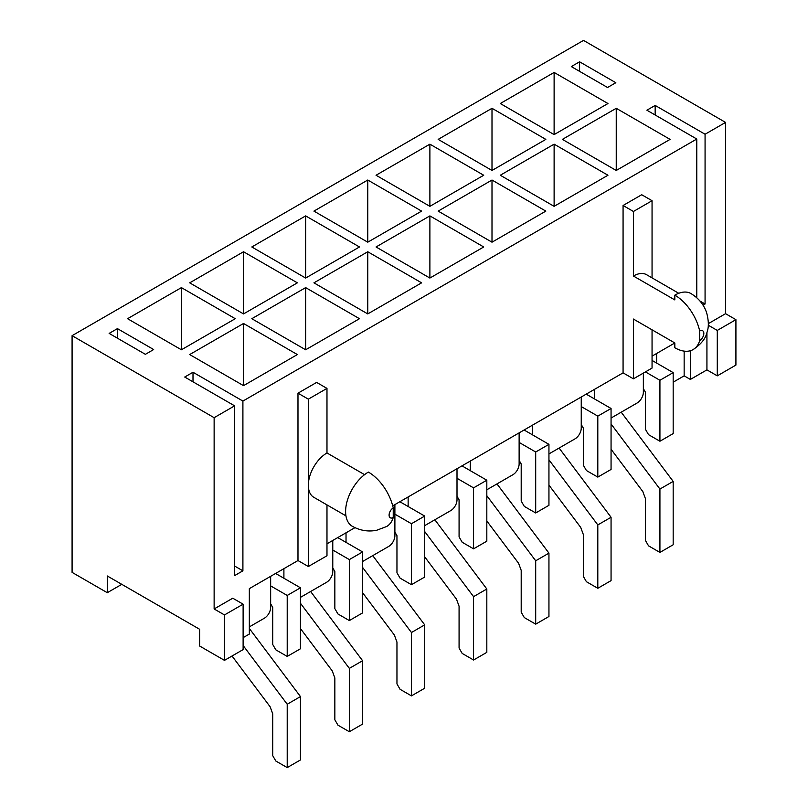 <?xml version="1.0" encoding="UTF-8"?>
<svg xmlns="http://www.w3.org/2000/svg" width="808" height="808" viewBox="0 0 808 808"><rect width="100%" height="100%" fill="white"/><g stroke="black" fill="none" stroke-linecap="round" stroke-linejoin="round"><path stroke-width="1.21" d="M224.483 660.368L224.483 614.938L243.117 604.182L243.117 649.602L224.483 660.368L199.627 646.016L199.627 629.28L107.282 575.963L107.282 592.698L121.776 584.335M107.282 592.698L72.084 572.377L72.084 335.674L583.517 40.4L725.564 122.412L725.564 313.686L708.333 323.634M270.65 576.326L270.65 607.404A8.787 5.07 -60 0 1 264.438 618.17L249.329 626.897M243.117 637.653L249.329 634.068L249.329 588.638L297.98 560.54L297.98 393.183L316.625 382.416L326.977 388.396L326.977 452.955L364.57 474.66M332.775 540.461L332.775 571.539A8.787 5.07 -60 0 1 326.563 582.305L300.465 597.365M394.89 504.596L394.89 535.684A8.787 5.07 -60 0 1 388.678 546.44L362.59 561.499M457.005 468.731L457.005 499.819A8.787 5.07 -60 0 1 450.793 510.575L424.705 525.634M519.13 432.866L519.13 463.954A8.787 5.07 -60 0 1 512.918 474.71L486.82 489.779M581.245 397.011L581.245 428.089A8.787 5.07 -60 0 1 575.033 438.845L548.945 453.914M643.36 373.094L643.36 392.223A8.787 5.07 -60 0 1 637.148 402.98L611.06 418.049M699.688 331.017A5.858 3.384 -60 0 1 703.829 333.411A5.858 3.384 -60 0 1 699.688 340.582L699.688 331.017A36.602 21.129 -120 0 0 674.832 295.152L674.832 299.93L633.422 276.023L633.422 211.474L652.056 200.707L652.056 277.871M633.422 276.023A26.351 15.221 -60 0 1 646.602 274.72L678.75 293.284M700.021 301.091L705.071 304L705.071 134.239L655.167 105.434L655.167 114.999M579.589 61.802L571.307 66.579L607.545 87.496L615.827 82.719L579.589 61.802L579.589 71.367M696.779 297.788L696.779 139.026L646.885 110.211L655.167 105.434M326.977 504.899L326.977 555.763L308.343 566.519L308.343 399.152L297.98 393.183M345.945 515.857L313.797 497.294A26.351 15.221 -60 0 1 308.343 485.234A26.351 15.221 -60 0 1 326.977 452.955M109.141 333.401L145.379 354.328L153.661 349.541L117.433 328.624L109.141 333.401M193.001 381.82L193.001 372.256L184.719 377.043L234.623 405.848L234.623 575.609L242.905 570.822L234.623 566.044M193.001 372.256L242.905 401.071L242.905 570.822M117.433 338.188L117.433 328.624M684.154 351.126L684.154 375.851L673.175 382.184M717.282 375.851L717.282 330.421L735.916 319.665L735.916 365.085L717.282 375.851L706.929 369.872L706.929 332.563M684.154 375.851L690.365 379.437L706.929 369.872M703.041 305.171L705.071 304M242.905 401.071L696.779 139.026M72.084 335.674L214.13 417.685L234.623 405.848M214.13 417.685L214.13 608.959L232.765 598.203L243.117 604.182M326.977 543.804L354.934 527.664M392.728 505.848L623.069 372.862L623.069 205.495L641.704 194.738L652.056 200.707M652.056 356.126L674.832 342.976L633.422 319.059L633.422 378.831L623.069 372.862M690.365 350.743L690.365 379.437M705.071 134.239L725.564 122.412M181.406 349.783L235.249 318.706L181.406 287.618L127.573 318.706L181.406 349.783L181.406 287.618M243.531 313.918L297.364 282.84L243.531 251.753L189.688 282.84L243.531 313.918L243.531 251.753M305.646 278.053L359.479 246.975L305.646 215.898L251.813 246.975L305.646 278.053L305.646 215.898M367.761 242.188L421.604 211.11L367.761 180.032L313.928 211.11L367.761 242.188L367.761 180.032M429.886 206.333L483.719 175.245L429.886 144.167L376.043 175.245L429.886 206.333L429.886 144.167M492.001 170.468L545.834 139.38L492.001 108.302L438.168 139.38L492.001 170.468L492.001 108.302M297.364 354.56L243.531 323.483L189.688 354.56L243.531 385.648L297.364 354.56M359.479 318.706L305.646 287.618L251.813 318.706L305.646 349.783L359.479 318.706M421.604 282.84L367.761 251.753L313.928 282.84L367.761 313.918L421.604 282.84M483.719 246.975L429.886 215.898L376.043 246.975L429.886 278.053L483.719 246.975M545.834 211.11L492.001 180.032L438.168 211.11L492.001 242.188L545.834 211.11M607.959 175.245L554.116 144.167L500.283 175.245L554.116 206.333L607.959 175.245M554.116 134.603L607.959 103.525L554.116 72.437L500.283 103.525L554.116 134.603L554.116 72.437M670.074 139.38L616.241 108.302L562.398 139.38L616.241 170.468L670.074 139.38M224.483 614.938L214.13 608.959M735.916 319.665L725.564 313.686M308.343 566.519L297.98 560.54M308.343 399.152L326.977 388.396M393.233 517.504A36.602 21.129 -120 0 1 386.689 526.493L376.649 530.28C368.236 531.937 360.115 530.604 352.278 526.271A32.209 18.594 120 0 1 347.339 500.465A32.209 18.594 120 0 1 368.387 472.084A36.602 21.129 60 0 1 393.233 507.939A5.858 3.384 120 0 0 389.092 515.12A5.858 3.384 120 0 0 393.233 517.504L393.233 507.939M652.056 329.826L652.056 368.074L633.422 378.831M283.901 568.67L283.901 578.235M346.026 532.805L346.026 542.37M408.141 496.95L408.141 506.515M470.256 461.085L470.256 470.65M532.381 425.22L532.381 434.785M594.496 389.355L594.496 398.92M656.611 353.49L656.611 363.055M717.282 330.421L708.273 325.22M633.422 211.474L623.069 205.495M699.688 340.582A36.602 21.129 60 0 1 693.133 349.561A36.602 21.129 60 0 1 674.832 347.753L674.832 342.976M674.832 295.152A32.209 18.594 -60 0 1 690.941 293.556C698.647 298.202 703.879 304.606 706.636 312.777C708.778 320.746 708.889 327.291 706.98 332.391C705.717 338.491 701.102 344.218 693.133 349.561M616.241 170.468L616.241 108.302M554.116 206.333L554.116 144.167M492.001 242.188L492.001 180.032M429.886 278.053L429.886 215.898M367.761 313.918L367.761 251.753M305.646 349.783L305.646 287.618M243.531 385.648L243.531 323.483M652.056 360.429L673.175 372.619L673.175 433.593L659.924 441.239L648.541 434.664L645.43 429.28L645.43 392.223L643.36 388.638M645.43 371.902L659.924 380.275L673.175 372.619M659.924 380.275L659.924 441.239M621.211 412.181L673.175 481.406L673.175 544.764L659.924 552.42L648.541 545.844L645.43 540.461L645.43 498.627L642.835 491.577L611.06 449.248M611.06 423.968L659.924 489.062L673.175 481.406M659.924 489.062L659.924 552.42M586.214 394.142L611.06 408.484L611.06 469.448L597.809 477.104L586.416 470.529L583.315 465.145L583.315 428.089L581.245 424.503M581.245 406.576L597.809 416.13L611.06 408.484M597.809 416.13L597.809 477.104M559.096 448.046L611.06 517.271L611.06 580.629L597.809 588.285L586.416 581.71L583.315 576.326L583.315 534.482L580.72 527.432L548.945 485.113M548.945 459.833L597.809 524.917L611.06 517.271M597.809 524.917L597.809 588.285M524.099 429.997L548.945 444.349L548.945 505.313L535.694 512.969L524.301 506.394L521.2 501.011L521.2 463.954L519.13 460.368M519.13 442.43L535.694 451.995L548.945 444.349M535.694 451.995L535.694 512.969M496.981 483.911L548.945 553.137L548.945 616.494L535.694 624.15L524.301 617.575L521.2 612.191L521.2 570.347L518.595 563.297L486.82 520.978M486.82 495.688L535.694 560.782L548.945 553.137M535.694 560.782L535.694 624.15M461.974 465.863L486.82 480.215L486.82 541.178L473.569 548.834L462.186 542.259L459.075 536.876L459.075 499.819L457.005 496.233M457.005 478.296L473.569 487.86L486.82 480.215M473.569 487.86L473.569 548.834M434.856 519.776L486.82 589.002L486.82 652.359L473.569 660.005L462.186 653.43L459.075 648.056L459.075 606.212L456.48 599.162L424.705 556.843M424.705 531.553L473.569 596.647L486.82 589.002M473.569 596.647L473.569 660.005M399.859 501.728L424.705 516.07L424.705 577.043L411.454 584.689L400.061 578.124L396.96 572.741L396.96 535.684L394.89 532.098M394.89 514.161L411.454 523.725L424.705 516.07M411.454 523.725L411.454 584.689M372.74 555.641L424.705 624.867L424.705 688.224L411.454 695.87L400.061 689.295L396.96 683.922L396.96 642.077L394.365 635.027L362.59 592.708M362.59 567.418L411.454 632.513L424.705 624.867M411.454 632.513L411.454 695.87M337.744 537.593L362.59 551.935L362.59 612.908L349.339 620.554L337.946 613.979L334.845 608.606L334.845 571.539L332.775 567.953M332.775 550.026L349.339 559.59L362.59 551.935M349.339 559.59L349.339 620.554M310.625 591.506L362.59 660.722L362.59 724.089L349.339 731.735L337.946 725.16L334.845 719.787L334.845 677.942L332.239 670.893L300.465 628.563M300.465 603.283L349.339 668.378L362.59 660.722M349.339 668.378L349.339 731.735M275.619 573.458L300.465 587.8L300.465 648.774L287.214 656.419L275.831 649.844L272.72 644.471L272.72 607.404L270.65 603.818M270.65 585.891L287.214 595.456L300.465 587.8M287.214 595.456L287.214 656.419M249.329 628.462L300.465 696.587L300.465 759.944L287.214 767.6L275.831 761.025L272.72 755.642L272.72 713.807L270.125 706.758L232.027 656.005M243.117 645.491L287.214 704.243L300.465 696.587M287.214 704.243L287.214 767.6"/></g></svg>
